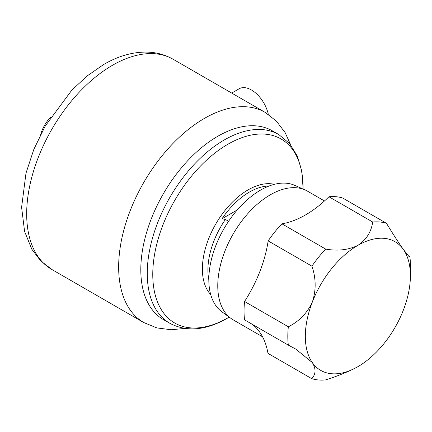 <?xml version="1.0" encoding="UTF-8"?>
<svg xmlns="http://www.w3.org/2000/svg" width="432" height="432" viewBox="0 0 432 432"><rect width="100%" height="100%" fill="white"/><g stroke="black" fill="none" stroke-linecap="round" stroke-linejoin="round"><path stroke-width="0.65" d="M237.227 209.968L222.026 218.749A62.845 36.283 -60 0 1 249.377 192.083A62.845 36.283 -60 0 1 269.055 186.03M163.372 319.572A108.967 62.915 -60 0 1 146.669 232.254A108.967 62.915 -60 0 1 217.858 136.226A108.967 62.915 -60 0 1 272.338 130.831L278.786 134.552A108.967 62.915 -60 0 0 224.3 139.946A108.967 62.915 -60 0 0 153.117 235.975A108.967 62.915 -60 0 0 169.819 323.293L163.372 319.572M357.863 366.698L357.777 366.746A74.299 42.898 120 0 0 357.863 366.698L357.863 366.698A74.299 42.898 120 0 0 403.315 310.214A74.299 42.898 120 0 0 410.4 275.702A74.299 42.898 120 0 0 403.407 249.496L409.228 256.808L409.898 256.835A86.681 50.047 -60 0 1 410.4 265.594L410.4 275.702M262.559 336.798L233.156 319.826A74.299 42.898 -60 0 1 230.931 318.373A74.299 42.898 -60 0 1 222.41 258.19A74.299 42.898 -60 0 1 270.302 194.816A74.299 42.898 -60 0 1 305.084 189.934A74.299 42.898 -60 0 1 307.454 191.138L324.481 200.966M357.658 366.817C348.289 371.768 337.57 376.137 325.496 379.922A86.681 50.047 -60 0 1 311.764 378.659C315.911 374.15 316.094 368.788 312.32 362.572L295.763 349.061L288.317 345.119A86.681 50.047 -60 0 1 288.344 326.776C299.257 321.322 307.276 313.011 312.412 301.855C316.213 290.115 316.051 278.224 311.931 266.177A86.681 50.047 -60 0 1 325.685 249.097C337.765 251.213 348.516 249.955 357.955 245.317C366.309 239.738 371.228 231.979 372.719 222.032A86.681 50.047 -60 0 1 386.451 223.295C392.92 233.933 398.574 242.671 403.407 249.496A74.299 42.898 120 0 0 357.955 245.317A74.299 42.898 120 0 0 312.412 301.855A74.299 42.898 120 0 0 312.32 362.572A74.299 42.898 120 0 0 357.777 366.746L357.658 366.817M305.084 189.934L294.71 185.344A73.084 42.196 120 0 0 260.496 190.145A73.084 42.196 120 0 0 213.386 252.488A73.084 42.196 120 0 0 221.767 311.683L230.931 318.373M40.673 134.482A24.764 14.299 -60 0 1 50.695 117.121M268.326 114.372A24.764 14.299 -120 0 0 251.494 90.013A24.764 14.299 -120 0 0 239.112 88.787L231.698 93.069M305.327 215.039A74.299 42.898 -60 0 1 305.419 214.985A99.063 57.197 -60 0 0 328.941 196.76A86.681 50.047 -60 0 1 342.668 198.018L386.451 223.295M408.143 255.825L409.898 256.835M252.342 324.351A99.063 57.197 -60 0 1 259.789 332.24A99.063 57.197 -60 0 1 267.986 353.381L311.764 378.659M311.931 266.177L268.148 240.899A99.063 57.197 -60 0 1 259.875 271.523A99.063 57.197 -60 0 1 244.566 301.504A86.681 50.047 -60 0 0 244.539 319.842L288.317 345.119M244.566 301.504L288.344 326.776M305.419 214.985A99.063 57.197 -60 0 1 281.907 223.819L325.685 249.097M328.941 196.76L372.719 222.032M268.148 240.899A86.681 50.047 -60 0 1 281.907 223.819M222.026 218.749L225.418 219.456A61.916 35.748 120 0 0 208.818 279.752M228.598 221.292L225.418 219.456M143.78 322.558L51.808 269.46A121.354 70.065 -60 0 1 33.21 172.217A121.354 70.065 -60 0 1 112.487 65.281A121.354 70.065 -60 0 1 173.162 59.27L265.135 112.369A121.354 70.065 120 0 0 204.46 118.379A121.354 70.065 120 0 0 125.183 225.32A121.354 70.065 120 0 0 143.78 322.558L156.919 327.926L171.191 329.756L184.772 328.433M210.719 294.581A64.611 37.303 -60 0 1 207.522 241.758A64.611 37.303 -60 0 1 248.071 189.891A64.611 37.303 -60 0 1 274.374 184.324M303.053 189.038A106.272 61.36 120 0 0 227.918 144.234A106.272 61.36 120 0 0 152.766 274.396A106.272 61.36 120 0 0 227.918 317.779A106.272 61.36 120 0 0 229.133 317.066M51.808 269.46L40.592 260.766L31.876 249.318L24.581 231.412L21.6 207.29L25.985 173.205L33.858 149.31L45.241 126.052L71.766 90.212L87.329 75.8L103.815 64.422C117.785 56.273 131.809 52.159 145.897 52.078C155.736 52.142 164.824 54.54 173.162 59.27M169.819 323.293C186.748 332.165 205.94 330.469 227.399 318.2L229.219 317.126M303.145 189.076L301.898 171.52L297.373 156.136L289.597 143.575L278.786 134.552M290.714 144.931L285.093 132.554L276.367 121.079L265.135 112.369"/></g></svg>
